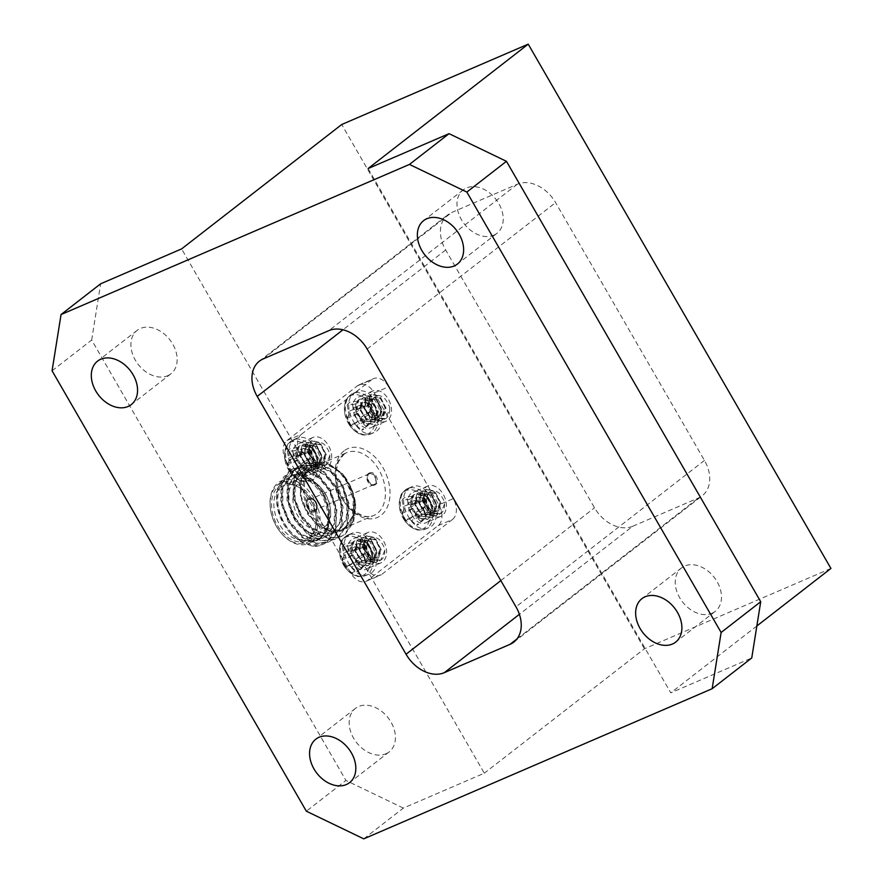 <?xml version="1.0" encoding="UTF-8"?>
<svg xmlns="http://www.w3.org/2000/svg" width="883" height="883" viewBox="0 0 883 883"><rect width="100%" height="100%" fill="white"/><g stroke="black" fill="none" stroke-linecap="round" stroke-linejoin="round"><path stroke-width="0.66" stroke-dasharray="4.42 3.31" d="M287.008 440.507L301.39 434.315A16.28 10.949 66.7 0 0 300.661 455.131L286.291 461.323A16.28 10.949 -113.3 0 1 287.008 440.507L357.405 385.827A16.28 10.949 -113.3 0 1 359.028 384.867A16.28 10.949 -113.3 0 1 374.271 392.968L438.851 504.822A16.28 10.949 -113.3 0 1 438.123 525.639L367.736 580.319A16.28 10.949 -113.3 0 1 366.103 581.29A16.28 10.949 -113.3 0 1 350.86 573.177L286.291 461.323M350.86 573.177L365.242 566.985A16.28 10.949 66.7 0 0 380.485 575.098A16.28 10.949 66.7 0 0 382.107 574.127L367.736 580.319M363.752 838.85L403.343 808.088L484.303 773.199L365.242 566.985M403.343 808.088L345.937 780.451L306.346 811.201M52.075 370.794L91.677 340.032L345.937 780.451M91.677 340.032L100.64 283.796M300.661 455.131L181.6 248.907M385.937 753.784A27.505 20.055 -127.8 0 0 389.171 751.875A27.505 20.055 -127.8 0 0 388.134 717.857A27.505 20.055 -127.8 0 0 355.419 708.431A27.505 20.055 -127.8 0 0 354.955 740.373A27.505 20.055 -127.8 0 0 385.937 753.784M167.671 375.728A27.505 20.055 -127.8 0 0 170.905 373.829A27.505 20.055 -127.8 0 0 169.856 339.8A27.505 20.055 -127.8 0 0 137.152 330.385A27.505 20.055 -127.8 0 0 136.688 362.328A27.505 20.055 -127.8 0 0 167.671 375.728M368.09 168.554L670.782 692.846L751.753 657.967M493.74 235.231A27.505 20.055 -127.8 0 0 496.963 233.322A27.505 20.055 -127.8 0 0 495.926 199.304A27.505 20.055 -127.8 0 0 463.222 189.878A27.505 20.055 -127.8 0 0 462.758 221.821A27.505 20.055 -127.8 0 0 493.74 235.231M712.007 613.288A27.505 20.055 -127.8 0 0 715.241 611.378A27.505 20.055 -127.8 0 0 714.192 577.35A27.505 20.055 -127.8 0 0 681.488 567.935A27.505 20.055 -127.8 0 0 681.025 599.877A27.505 20.055 -127.8 0 0 712.007 613.288M632.78 526.246L698.486 497.935A32.55 23.731 -127.8 0 0 702.316 495.683A32.55 23.731 -127.8 0 0 704.457 460.44L555.617 202.626A32.55 23.731 -127.8 0 0 517.35 184.205L451.643 212.505A32.55 23.731 -127.8 0 0 447.824 214.768A32.55 23.731 -127.8 0 0 445.672 249.999L594.524 507.813A32.55 23.731 -127.8 0 0 632.78 526.246L519.392 614.336M830.925 568.442L644.435 648.795L484.303 773.199M756.841 625.992L670.782 692.846M301.39 434.315L371.776 379.635L357.405 385.827M644.435 648.795L341.732 124.503M438.123 525.639L452.504 519.447L382.107 574.127M452.504 519.447A16.28 10.949 66.7 0 0 453.233 498.63L438.851 504.822M374.271 392.968L388.652 386.776L453.233 498.63M388.652 386.776A16.28 10.949 66.7 0 0 373.41 378.664A16.28 10.949 66.7 0 0 371.776 379.635M369.293 473.189A6.512 4.382 -113.3 0 1 369.944 472.802A6.512 4.382 -113.3 0 1 376.301 476.544A6.512 4.382 -113.3 0 1 375.75 484.381A6.512 4.382 -113.3 0 1 375.098 484.767A6.512 4.382 -113.3 0 1 368.741 481.025A6.512 4.382 -113.3 0 1 369.293 473.189M374.756 484.811A6.512 4.382 66.7 0 0 375.308 476.975A6.512 4.382 66.7 0 0 368.951 473.233A6.512 4.382 66.7 0 0 367.505 480.948A6.512 4.382 66.7 0 0 374.105 485.197A6.512 4.382 66.7 0 0 374.756 484.811M315.507 511.378A7.483 5.033 66.7 0 0 316.147 502.372A7.483 5.033 66.7 0 0 308.84 498.078A7.483 5.033 66.7 0 0 307.174 506.941A7.483 5.033 66.7 0 0 314.767 511.831A7.483 5.033 66.7 0 0 315.507 511.378M315.032 510.54A6.512 4.382 66.7 0 0 316.533 505.871A6.512 4.382 66.7 0 0 314.381 500.882A6.512 4.382 66.7 0 0 308.012 499.91A6.512 4.382 66.7 0 0 308.564 508.155A6.512 4.382 66.7 0 0 315.032 510.54M300.926 465.683L303.333 465.473L307.726 471.279L301.843 476.654A15.166 10.199 66.7 0 0 304.977 474.888A15.166 10.199 66.7 0 0 306.368 473.122L311.335 468.476L308.377 461.555L309.458 459.05L311.721 457.295L306.831 459.855A15.166 10.199 66.7 0 0 302.67 452.648L308.421 451.555L306.147 453.321L303.741 453.52L299.348 447.714L291.92 448.089A15.166 10.199 66.7 0 0 287.383 451.61L295.739 450.518L298.697 457.449L297.615 459.944L295.352 461.71L286.92 464.888A15.166 10.199 66.7 0 0 291.081 472.096L298.653 467.438A12.539 8.433 -113.3 0 1 295.352 461.71M295.739 450.518A12.539 8.433 -113.3 0 1 299.348 447.714M308.421 451.555A12.539 8.433 -113.3 0 1 311.721 457.295M311.335 468.476A12.539 8.433 -113.3 0 1 310.231 469.855A12.539 8.433 -113.3 0 1 307.726 471.279M291.081 472.096L298.653 467.438M292.869 470.363L294.525 470.352L303.333 465.473M294.525 470.352L296.688 471.986L305.65 467.681M296.688 471.986L301.843 476.654M306.368 473.122L301.478 468.266L309.26 464.877M301.478 468.266L300.507 465.705L308.377 461.555M300.507 465.705L301.644 463.553L309.458 459.05M301.644 463.553L306.831 459.855M302.67 452.648L297.251 455.937L306.147 453.321M297.251 455.937L303.741 453.52M295.021 456.191L293.432 454.326L301.423 451.312M293.432 454.326L291.92 448.089M287.383 451.61L288.642 458.045L297.814 454.116M288.642 458.045L289.028 460.849L298.697 457.449M289.028 460.849L288.476 462.758L297.615 459.944M288.476 462.758L286.92 464.888M288.575 469.855A20.916 14.062 66.7 0 0 291.125 473.586L291.125 473.586A20.916 14.062 66.7 0 0 314.315 472.913A20.916 14.062 66.7 0 0 301.18 442.449A20.916 14.062 66.7 0 0 284.779 458.851L284.779 458.851A20.916 14.062 66.7 0 0 288.575 469.855M294.227 439.767L296.445 438.454C313.542 429.591 332.151 472.769 313.973 479.105C298.366 487.383 279.381 449.535 294.227 439.767M355.816 560.749L358.222 560.55L362.615 566.356L356.732 571.72A15.166 10.199 66.7 0 0 359.867 569.965A15.166 10.199 66.7 0 0 361.257 568.199L366.224 563.553L363.266 556.621L364.348 554.127L366.611 552.361L361.721 554.921A15.166 10.199 66.7 0 0 357.56 547.714L363.31 546.632L361.037 548.387L358.63 548.597L354.238 542.791L346.809 543.155A15.166 10.199 66.7 0 0 342.273 546.687L350.628 545.595L353.586 552.515L352.505 555.021L350.242 556.776L341.809 559.954A15.166 10.199 66.7 0 0 345.97 567.162L353.542 562.515A12.539 8.433 -113.3 0 1 350.242 556.776M350.628 545.595A12.539 8.433 -113.3 0 1 354.238 542.791M363.31 546.632A12.539 8.433 -113.3 0 1 366.611 552.361M366.224 563.553A12.539 8.433 -113.3 0 1 365.12 564.932A12.539 8.433 -113.3 0 1 362.615 566.356M345.97 567.162L353.542 562.515M347.759 565.44L349.414 565.429L358.222 560.55M349.414 565.429L351.577 567.052L360.54 562.758M351.577 567.052L356.732 571.72M361.257 568.199L356.368 563.332L364.149 559.954M356.368 563.332L355.396 560.782L363.266 556.621M355.396 560.782L356.533 558.619L364.348 554.127M356.533 558.619L361.721 554.921M357.56 547.714L352.14 551.014L361.037 548.387M352.14 551.014L358.63 548.597M349.911 551.268L348.321 549.392L356.313 546.389M348.321 549.392L346.809 543.155M342.273 546.687L343.531 553.111L352.703 549.193M343.531 553.111L343.917 555.915L353.586 552.515M343.917 555.915L343.366 557.824L352.505 555.021M343.366 557.824L341.809 559.954M343.465 564.932A20.916 14.062 66.7 0 0 346.015 568.652A20.916 14.062 66.7 0 0 346.026 568.663A20.916 14.062 66.7 0 0 369.204 567.979A20.916 14.062 66.7 0 0 356.07 537.526A20.916 14.062 66.7 0 0 339.668 553.917A20.916 14.062 66.7 0 0 339.668 553.928A20.916 14.062 66.7 0 0 343.465 564.932M349.116 534.833L351.335 533.52C368.432 524.668 387.041 567.835 368.862 574.182C353.255 582.449 334.271 544.612 349.116 534.833M415.639 514.27L418.045 514.072L422.449 519.877L416.555 525.242A15.166 10.199 66.7 0 0 419.701 523.487A15.166 10.199 66.7 0 0 421.092 521.721L426.059 517.074L423.1 510.142L424.182 507.637L426.445 505.882L421.555 508.442A15.166 10.199 66.7 0 0 417.394 501.235L423.134 500.142L420.871 501.908L418.465 502.118L414.072 496.301L406.633 496.676A15.166 10.199 66.7 0 0 402.107 500.197L410.463 499.105L413.41 506.036L412.339 508.542L410.065 510.297L401.644 513.476A15.166 10.199 66.7 0 0 405.805 520.683L413.376 516.036A12.539 8.433 -113.3 0 1 410.065 510.297M410.463 499.105A12.539 8.433 -113.3 0 1 414.072 496.301M423.134 500.142A12.539 8.433 -113.3 0 1 426.445 505.882M426.059 517.074A12.539 8.433 -113.3 0 1 424.955 518.442A12.539 8.433 -113.3 0 1 422.449 519.877M405.805 520.683L413.376 516.036M407.593 518.95L409.248 518.95L418.045 514.072M409.248 518.95L411.412 520.573L420.374 516.279M411.412 520.573L416.555 525.242M421.092 521.721L416.191 516.853L423.972 513.476M416.191 516.853L415.231 514.303L423.1 510.142M415.231 514.303L416.357 512.14L424.182 507.637M416.357 512.14L421.555 508.442M417.394 501.235L411.964 504.535L420.871 501.908M411.964 504.535L418.465 502.118M409.734 504.789L408.145 502.913L416.147 499.91M408.145 502.913L406.633 496.676M402.107 500.197L403.365 506.632L412.538 502.714M403.365 506.632L403.752 509.436L413.41 506.036M403.752 509.436L403.2 511.345L412.339 508.542M403.2 511.345L401.644 513.476M403.299 518.453A20.916 14.062 66.7 0 0 405.849 522.173A20.916 14.062 66.7 0 0 405.849 522.184A20.916 14.062 66.7 0 0 429.028 521.5A20.916 14.062 66.7 0 0 415.904 491.047A20.916 14.062 66.7 0 0 399.502 507.438L399.502 507.438A20.916 14.062 66.7 0 0 403.299 518.453M408.95 488.354L411.169 487.041C428.266 478.178 446.875 521.356 428.685 527.692C413.089 535.97 394.105 498.122 408.95 488.354M360.75 419.204L363.156 418.995L367.56 424.8L361.666 430.164A15.166 10.199 66.7 0 0 364.811 428.41A15.166 10.199 66.7 0 0 366.202 426.644L371.169 421.997L368.211 415.065L369.293 412.571L371.555 410.805L366.666 413.365A15.166 10.199 66.7 0 0 362.505 406.169L368.244 405.076L365.981 406.831L363.575 407.041L359.171 401.235L351.743 401.61A15.166 10.199 66.7 0 0 347.218 405.131L355.573 404.039L358.52 410.97L357.449 413.465L355.176 415.231L346.754 418.41A15.166 10.199 66.7 0 0 350.915 425.606L358.487 420.959A12.539 8.433 -113.3 0 1 355.176 415.231M355.573 404.039A12.539 8.433 -113.3 0 1 359.171 401.235M368.244 405.076A12.539 8.433 -113.3 0 1 371.555 410.805M371.169 421.997A12.539 8.433 -113.3 0 1 370.065 423.376A12.539 8.433 -113.3 0 1 367.56 424.8M350.915 425.606L358.487 420.959M352.703 423.884L354.359 423.873L363.156 418.995M354.359 423.873L356.522 425.496L365.474 421.202M356.522 425.496L361.666 430.164M366.202 426.644L361.302 421.776L369.083 418.399M361.302 421.776L360.341 419.226L368.211 415.065M360.341 419.226L361.467 417.074L369.293 412.571M361.467 417.074L366.666 413.365M362.505 406.169L357.074 409.458L365.981 406.831M357.074 409.458L363.575 407.041M354.845 409.712L353.255 407.847L361.257 404.833M353.255 407.847L351.743 401.61M347.218 405.131L348.476 411.566L357.648 407.637M348.476 411.566L348.862 414.37L358.52 410.97M348.862 414.37L348.31 416.279L357.449 413.465M348.31 416.279L346.754 418.41M348.41 423.376A20.916 14.062 66.7 0 0 350.959 427.107L350.959 427.107A20.916 14.062 66.7 0 0 374.138 426.434A20.916 14.062 66.7 0 0 361.015 395.97A20.916 14.062 66.7 0 0 344.613 412.372L344.613 412.372A20.916 14.062 66.7 0 0 348.41 423.376M354.061 393.288L356.279 391.975C373.377 383.112 391.986 426.279 373.796 432.626C358.2 440.893 339.215 403.056 354.061 393.288M331.324 536.754C325.286 542.515 322.869 544.668 312.902 544.734C306.942 543.796 303.255 542.78 301.854 541.665C299.072 540.716 292.494 535.418 291.445 534.182A35.806 24.084 -113.3 0 1 288.642 531.18A35.806 24.084 -113.3 0 1 276.832 503.774A35.806 24.084 -113.3 0 1 306.578 477.703A35.806 24.084 -113.3 0 1 326.765 531.213L329.69 518.111L326.787 500.529L318.542 485.341L307.218 475.33L294.492 471.975L284.238 476.224L277.726 487.239L276.666 502.295L280.341 516.787L289.823 532.57L300.286 541.709L312.35 546.169A40.695 27.373 66.7 0 0 322.262 544.745A40.695 27.373 66.7 0 0 331.324 536.754L335.981 524.381L336.081 509.723L329.447 489.734L316.92 474.326L304.558 468.012L292.726 468.862L288.807 471.213L281.026 484.215L280.871 503.045L288.52 522.593L302.074 537.559L315.264 543.509L328.001 542.283L332.24 539.789L341.048 526.345L342.218 507.074L335.595 487.085L323.068 471.677L310.706 465.363L298.851 466.224L294.944 468.564L287.163 481.566L287.019 500.396L294.668 519.944L308.222 534.91L321.434 540.871L334.171 539.623L338.388 537.14L347.185 523.696L348.366 504.425L341.732 484.447L329.204 469.039L316.842 462.714L304.999 463.575L301.092 465.915L293.311 478.917L293.156 497.747L300.816 517.295L314.359 532.261L327.56 538.222L340.286 536.985L344.525 534.502L353.332 521.047L354.513 501.776L344.072 475.705A40.695 27.373 -113.3 0 1 355.628 504.535L352.14 490.043L343.034 474.359L328.94 464.381A35.806 24.084 66.7 0 0 303.123 487.924A35.806 24.084 66.7 0 0 329.359 530.197A35.806 24.084 66.7 0 0 355.65 507.416L352.847 493.442C350.043 484.557 345.496 477.261 339.215 471.544L328.94 464.381M312.35 546.169L322.648 544.59L326.865 542.107L335.672 528.663L336.842 509.392L330.209 489.403L317.692 473.994L305.319 467.681L293.465 468.542L289.569 470.882L281.787 483.884L281.633 502.714L289.293 522.261L302.847 537.228L316.048 543.188L328.785 541.941L333.001 539.458L341.809 526.014L342.99 506.743L336.357 486.754L323.829 471.345L311.478 465.032L299.635 465.882L295.717 468.233L287.935 481.235L287.781 500.065L295.441 519.612L308.984 534.579L322.185 540.539L334.911 539.303L339.149 536.809L347.957 523.365L349.138 504.094L342.505 484.116L329.977 468.707L317.615 462.383L305.772 463.244L301.865 465.584L294.083 478.586L293.929 497.416L301.578 516.963L315.132 531.93L328.344 537.89L341.081 536.643L345.297 534.171L353.653 522.074L355.628 504.535M291.445 534.182C294.514 536.974 298.024 539.049 301.975 540.396L316.611 540.782L320.11 538.718L326.765 531.213M319.789 538.166A34.183 22.991 -113.3 0 1 316.368 540.197A34.183 22.991 -113.3 0 1 281.721 517.913A34.183 22.991 -113.3 0 1 289.315 477.427A34.183 22.991 -113.3 0 1 322.714 497.041A34.183 22.991 -113.3 0 1 319.789 538.166M312.052 541.511A34.183 22.991 66.7 0 0 314.966 500.374A34.183 22.991 66.7 0 0 281.567 480.76A34.183 22.991 66.7 0 0 270.264 507.339A34.183 22.991 66.7 0 0 281.545 533.498A34.183 22.991 66.7 0 0 308.62 543.542A34.183 22.991 66.7 0 0 312.052 541.511M310.132 540.584A32.55 21.898 -113.3 0 1 281.081 532.957A32.55 21.898 -113.3 0 1 270.341 508.045A32.55 21.898 -113.3 0 1 302.052 487.504A32.55 21.898 -113.3 0 1 310.132 540.584M309.171 538.906A30.596 20.585 66.7 0 0 316.224 516.93A30.596 20.585 66.7 0 0 306.125 493.509A30.596 20.585 66.7 0 0 276.213 488.917A30.596 20.585 66.7 0 0 278.807 527.681A30.596 20.585 66.7 0 0 309.171 538.906M346.335 526.732A34.183 22.991 -113.3 0 1 342.913 528.762A34.183 22.991 -113.3 0 1 309.514 509.138A34.183 22.991 -113.3 0 1 312.439 468.012A34.183 22.991 -113.3 0 1 315.86 465.981A34.183 22.991 -113.3 0 1 349.26 485.606A34.183 22.991 -113.3 0 1 346.335 526.732M355.65 507.416L349.204 526.875L333.509 533.001L314.922 523.409L301.765 502.129L299.558 479.701L308.609 463.608L326.169 461.754L342.229 473.409L344.072 475.705M323.84 530.838A28.973 19.492 66.7 0 0 330.518 510.032A28.973 19.492 66.7 0 0 320.971 487.858A28.973 19.492 66.7 0 0 298.012 479.348A28.973 19.492 66.7 0 0 291.578 513.663A28.973 19.492 66.7 0 0 320.937 532.559A28.973 19.492 66.7 0 0 323.84 530.838M309.469 537.03A28.973 19.492 -113.3 0 1 306.567 538.751A28.973 19.492 -113.3 0 1 277.196 519.855A28.973 19.492 -113.3 0 1 283.631 485.54A28.973 19.492 -113.3 0 1 306.589 494.05A28.973 19.492 -113.3 0 1 316.147 516.224A28.973 19.492 -113.3 0 1 309.469 537.03M324.447 527.085A25.717 17.296 -113.3 0 1 298.929 517.648A25.717 17.296 -113.3 0 1 296.754 485.076A25.717 17.296 -113.3 0 1 321.887 488.939A25.717 17.296 -113.3 0 1 330.374 508.619A25.717 17.296 -113.3 0 1 324.447 527.085M315.397 511.434A7.483 5.033 -113.3 0 1 314.646 511.875A7.483 5.033 -113.3 0 1 307.063 506.997A7.483 5.033 -113.3 0 1 308.73 498.122A7.483 5.033 -113.3 0 1 316.037 502.416A7.483 5.033 -113.3 0 1 315.397 511.434M301.975 540.396L317.229 540.528L320.871 538.387L328.487 526.853L329.569 510.33L323.962 493.2L313.322 479.977L302.814 474.546L292.748 475.253L289.414 477.25L282.825 488.343L282.77 504.425L289.392 521.113L301.059 533.895L312.416 538.961L323.366 537.879L327.019 535.738L334.635 524.204L335.706 507.681L330.11 490.551L319.469 477.328L308.951 471.897L298.884 472.604L295.562 474.601L288.973 485.694L288.918 501.776L295.54 518.464L307.207 531.246L318.553 536.312L329.514 535.23L333.167 533.089L340.772 521.555L341.853 505.032L336.257 487.902L325.617 474.69L315.099 469.248L305.032 469.955L301.699 471.952L295.121 483.045L295.065 499.127L301.688 515.815L313.355 528.597L324.701 533.663L335.661 532.581L339.315 530.44L346.92 518.906L348.001 502.383L342.405 485.253L331.754 472.041L321.246 466.61L311.18 467.306L307.847 469.303L301.258 480.407L301.202 496.478L307.825 513.178L319.491 525.948L330.849 531.014L341.809 529.932L345.452 527.802L353.068 516.257L354.149 499.734L352.847 493.442M320.11 538.718L327.714 527.184L328.796 510.661L323.2 493.531L312.56 480.308L302.041 474.877L291.975 475.584L288.642 477.582L282.063 488.674L282.008 504.756L288.631 521.445L300.297 534.226L311.644 539.292L322.604 538.211L326.257 536.069L333.862 524.535L334.944 508.012L329.348 490.882L318.697 477.659L308.189 472.228L298.123 472.935L294.79 474.933L288.2 486.025L288.145 502.107L294.767 518.796L306.434 531.577L317.792 536.643L328.752 535.562L332.394 533.42L340.01 521.886L341.092 505.363L335.485 488.233L324.845 475.021L314.337 469.579L304.26 470.286L300.937 472.284L294.348 483.376L294.293 499.458L300.915 516.147L312.582 528.928L323.94 533.994L334.889 532.913L338.542 530.771L346.147 519.237L347.229 502.714L341.633 485.584L330.993 472.372L320.474 466.941L310.408 467.637L307.074 469.635L300.496 480.738L300.441 496.809L307.063 513.509L318.73 526.279L330.076 531.345L341.037 530.264L344.69 528.133L352.295 516.588L353.377 500.065L348.531 484.403L339.215 471.544M374.436 484.248A5.861 3.94 -113.3 0 1 373.84 484.59A5.861 3.94 -113.3 0 1 367.902 480.771A5.861 3.94 -113.3 0 1 369.204 473.829A5.861 3.94 -113.3 0 1 374.933 477.195A5.861 3.94 -113.3 0 1 374.436 484.248M315.143 509.789A5.861 3.94 -113.3 0 1 314.558 510.142A5.861 3.94 -113.3 0 1 308.62 506.323A5.861 3.94 -113.3 0 1 309.922 499.381A5.861 3.94 -113.3 0 1 314.569 501.103A5.861 3.94 -113.3 0 1 316.5 505.584A5.861 3.94 -113.3 0 1 315.143 509.789M365.54 554.59A16.523 11.115 66.7 0 0 381.014 562.824A16.523 11.115 66.7 0 0 382.67 561.842A16.523 11.115 66.7 0 0 384.083 541.963A16.523 11.115 66.7 0 0 367.935 532.482A16.523 11.115 66.7 0 0 365.54 554.59M369.282 538.939C371.533 536.456 374.58 536.478 378.41 539.005C379.392 538.851 385.441 547.736 384.712 550.473A13.996 9.415 -113.3 0 1 380.65 560.197C375.209 563.078 365.12 552.99 366.964 544.557C367.03 542.383 367.803 540.517 369.282 538.939L370.308 538.299L376.059 539.822L380.485 548.906L377.571 557.316L376.445 557.968L369.58 556.919L363.84 548.409L365.43 540.562L366.357 539.999L372.107 541.522L376.533 550.606L373.619 559.016L372.494 559.667L365.628 558.63L359.889 550.109L361.478 542.261L362.405 541.698L368.167 543.222L372.582 552.305L369.668 560.716L368.542 561.367L361.677 560.33L355.937 551.809L357.527 543.961L358.454 543.398L364.215 544.921L368.63 554.005L365.717 562.416L364.591 563.067L359.293 562.89C351.82 560.76 348.045 546.765 352.869 542.063A13.996 9.415 -113.3 0 1 354.558 540.992A13.996 9.415 -113.3 0 1 362.328 542.151C369.215 546.963 371.368 561.014 364.723 562.968L364.591 563.067M368.288 568.045L366.633 569.027C353.873 575.639 339.988 543.409 353.564 538.685C365.209 532.504 379.37 560.749 368.288 568.045M366.964 544.557L368.884 539.072L369.811 538.509L375.573 540.032L379.988 549.116L377.074 557.526L375.948 558.177L369.083 557.14L363.343 548.619L364.944 540.771L365.86 540.208L371.622 541.732L376.037 550.815L373.123 559.226L371.997 559.877L365.132 558.84L359.392 550.319L360.992 542.471L361.909 541.908L367.67 543.431L372.096 552.515L369.182 560.926L368.045 561.588L361.18 560.539L355.441 552.018L357.041 544.182L357.957 543.619L363.719 545.131L368.145 554.226L365.231 562.637L359.293 562.89M380.65 560.197L370.794 559.016L363.189 547.272L365.617 536.456L366.909 535.672L374.977 537.659L381.268 549.966L377.527 561.356L376.026 562.228L366.842 560.716L359.238 548.983L361.666 538.155L362.957 537.383L371.037 539.37L377.317 551.676L373.575 563.056L372.085 563.928L362.891 562.427L355.297 550.683L357.714 539.866L359.006 539.083L367.085 541.069L373.366 553.376L369.624 564.767L368.134 565.628L358.94 564.127L351.346 552.383L353.763 541.566L355.054 540.782L362.328 542.151M384.712 550.473L380.849 559.921L379.337 560.804L370.165 559.292L362.56 547.548L364.988 536.732L366.279 535.948L374.348 537.935L380.639 550.241L376.898 561.632L375.396 562.504L366.213 560.992L358.608 549.248L361.037 538.431L362.328 537.648L370.396 539.634L376.688 551.941L372.946 563.332L371.445 564.204L362.262 562.692L354.657 550.959L357.085 540.131L358.377 539.347L366.445 541.334L372.736 553.652L368.995 565.032L367.505 565.904L358.31 564.392L350.706 552.659L352.869 542.063M425.374 508.111A16.523 11.115 66.7 0 0 440.849 516.345A16.523 11.115 66.7 0 0 442.504 515.363A16.523 11.115 66.7 0 0 443.906 495.484A16.523 11.115 66.7 0 0 427.769 486.003A16.523 11.115 66.7 0 0 425.374 508.111M429.116 492.46C431.368 489.977 434.403 489.988 438.244 492.526C439.226 492.372 445.275 501.257 444.546 503.994A13.996 9.415 -113.3 0 1 440.474 513.718C435.043 516.588 424.955 506.511 426.798 498.078C426.864 495.904 427.637 494.039 429.116 492.46L430.142 491.809L435.893 493.332L440.319 502.416L437.405 510.838L436.268 511.489L429.403 510.44L423.663 501.919L425.264 494.083L426.191 493.52L431.942 495.043L436.368 504.127L433.454 512.537L432.317 513.189L425.451 512.14L419.712 503.63L421.312 495.782L422.24 495.22L427.99 496.743L432.416 505.827L429.502 514.237L428.376 514.888L421.5 513.851L415.761 505.33L417.361 497.482L418.288 496.919L424.039 498.442L428.465 507.526L425.551 515.937L424.425 516.588L419.127 516.412C411.655 514.281 407.88 500.275 412.703 495.584A13.996 9.415 -113.3 0 1 414.392 494.513A13.996 9.415 -113.3 0 1 422.162 495.672C429.039 500.484 431.202 514.535 424.557 516.489L424.425 516.588M428.123 521.566L426.467 522.537C413.708 529.16 399.822 496.93 413.387 492.195C425.032 486.025 439.204 514.27 428.123 521.566M426.798 498.078L428.719 492.593L429.646 492.03L435.396 493.553L439.822 502.637L436.908 511.047L435.783 511.699L428.917 510.65L423.167 502.14L424.767 494.292L425.694 493.729L431.445 495.253L435.871 504.336L432.957 512.747L431.831 513.398L424.966 512.361L419.226 503.84L420.816 495.992L421.743 495.429L427.493 496.952L431.919 506.036L429.006 514.447L427.88 515.098L421.014 514.061L415.275 505.54L416.864 497.692L417.791 497.129L423.553 498.652L427.968 507.736L425.054 516.147L419.127 516.412M440.474 513.718L430.628 512.537L423.023 500.793L425.451 489.977L426.743 489.193L434.811 491.18L441.092 503.487L437.361 514.877L435.86 515.749L426.677 514.237L419.072 502.504L421.5 491.676L422.791 490.893L430.86 492.88L437.14 505.197L433.41 516.577L431.908 517.449L422.725 515.937L415.12 504.204L417.549 493.387L418.84 492.604L426.908 494.59L433.2 506.897L429.458 518.277L427.957 519.149L418.774 517.648L411.169 505.904L413.597 495.087L414.889 494.303L422.162 495.672M444.546 503.994L440.672 513.442L439.171 514.325L429.988 512.813L422.394 501.069L424.811 490.253L426.114 489.458L434.182 491.456L440.462 503.763L436.721 515.153L435.22 516.025L426.048 514.513L418.443 502.769L420.871 491.952L422.162 491.169L430.231 493.156L436.511 505.462L432.769 516.853L431.279 517.725L422.096 516.213L414.491 504.469L416.919 493.652L418.211 492.869L426.279 494.855L432.56 507.162L428.829 518.553L427.328 519.425L418.145 517.913L410.54 506.18L412.703 495.584M373.233 426.489L371.577 427.471C358.818 434.083 344.933 401.864 358.498 397.129C370.143 390.959 384.315 419.193 373.233 426.489M370.485 413.045A16.523 11.115 66.7 0 0 385.959 421.279A16.523 11.115 66.7 0 0 387.615 420.297A16.523 11.115 66.7 0 0 389.017 400.418A16.523 11.115 66.7 0 0 372.88 390.926A16.523 11.115 66.7 0 0 370.485 413.045M389.657 408.928A13.996 9.415 -113.3 0 1 385.584 418.641C380.154 421.522 370.065 411.445 371.909 403.001L373.829 397.516L374.756 396.953L380.507 398.476L384.933 407.56L382.019 415.97L380.893 416.621L374.017 415.584L368.277 407.063L369.878 399.215L370.805 398.652L376.555 400.176L380.981 409.259L378.067 417.67L376.942 418.332L370.076 417.284L364.337 408.763L365.926 400.926L366.853 400.363L372.604 401.875L377.03 410.97L374.116 419.381L372.99 420.032L366.125 418.984L360.385 410.474L361.975 402.626L362.902 402.063L368.664 403.586L373.079 412.67L370.165 421.081L364.238 421.346C356.765 419.215 352.99 405.209 357.814 400.507A13.996 9.415 -113.3 0 1 359.502 399.447A13.996 9.415 -113.3 0 1 367.273 400.595C374.149 405.407 376.313 419.469 369.668 421.412L370.661 420.871L373.575 412.46L369.149 403.365L363.399 401.853L362.471 402.416L360.871 410.253L366.611 418.774L373.487 419.822L374.613 419.16L377.527 410.75L373.101 401.666L367.35 400.142L366.423 400.705L364.822 408.553L370.562 417.074L377.427 418.112L378.564 417.46L381.478 409.05L377.052 399.966L371.301 398.443L370.374 399.006L368.774 406.853L374.513 415.374L381.379 416.412L382.516 415.761L385.43 407.35L381.003 398.266L375.253 396.743L374.226 397.383C376.478 394.9 379.513 394.922 383.354 397.449C384.337 397.295 390.385 406.18 389.657 408.928L385.783 418.376L384.282 419.248L375.098 417.736L367.505 405.992L369.922 395.176L371.224 394.392L379.293 396.379L385.573 408.686L381.831 420.076L380.33 420.948L371.147 419.436L363.553 407.703L365.97 396.875L367.273 396.092L375.341 398.09L381.622 410.396L377.88 421.776L376.39 422.648L367.207 421.136L359.602 409.403L362.03 398.586L363.321 397.803L371.39 399.789L377.67 412.096L373.939 423.476L372.438 424.348L363.255 422.847L355.65 411.103L357.814 400.507M385.584 418.641L375.739 417.46L368.134 405.727L370.562 394.911L371.853 394.116L379.922 396.114L386.202 408.421L382.46 419.8L380.97 420.672L371.787 419.171L364.182 407.427L366.611 396.61L367.902 395.827L375.97 397.814L382.251 410.12L378.52 421.511L377.019 422.372L367.836 420.871L360.231 409.127L362.659 398.31L363.951 397.527L372.019 399.513L378.31 411.82L374.569 423.211L373.067 424.083L363.884 422.571L356.279 410.827L358.708 400.01L359.999 399.226L367.273 400.595M371.909 403.001C371.975 400.838 372.747 398.961 374.226 397.383M364.238 421.346L369.536 421.522M310.65 459.524A16.523 11.115 66.7 0 0 326.125 467.758A16.523 11.115 66.7 0 0 327.781 466.776A16.523 11.115 66.7 0 0 329.193 446.897A16.523 11.115 66.7 0 0 313.046 437.416A16.523 11.115 66.7 0 0 310.65 459.524M314.392 443.873C316.644 441.379 319.69 441.401 323.52 443.928C324.502 443.774 330.551 452.659 329.823 455.407A13.996 9.415 -113.3 0 1 325.761 465.12C320.319 468.001 310.231 457.924 312.074 449.48C312.141 447.317 312.913 445.44 314.392 443.873L315.419 443.222L321.169 444.745L325.595 453.829L322.681 462.239L321.555 462.891L314.69 461.853L308.94 453.332L310.54 445.485L311.467 444.922L317.218 446.445L321.644 455.529L318.73 463.939L317.604 464.601L310.739 463.553L304.999 455.032L306.589 447.195L307.516 446.621L313.277 448.145L317.692 457.239L314.778 465.65L313.653 466.301L306.787 465.253L301.048 456.732L302.637 448.895L303.564 448.332L309.326 449.855L313.741 458.939L310.827 467.35L309.701 468.001L304.403 467.824C296.931 465.694 293.156 451.688 297.979 446.986A13.996 9.415 -113.3 0 1 299.668 445.926A13.996 9.415 -113.3 0 1 307.439 447.074C314.315 451.886 316.478 465.948 309.834 467.891L309.701 468.001M313.399 472.968L311.743 473.95C298.984 480.562 285.099 448.343 298.675 443.608C310.319 437.438 324.48 465.672 313.399 472.968M312.074 449.48L313.995 443.994L314.922 443.432L320.684 444.955L325.099 454.039L322.185 462.449L321.059 463.111L314.193 462.063L308.454 453.542L310.043 445.705L310.971 445.142L316.732 446.655L321.147 455.749L318.233 464.16L317.107 464.811L310.242 463.763L304.503 455.253L306.103 447.405L307.019 446.842L312.781 448.365L317.207 457.449L314.282 465.86L313.156 466.511L306.291 465.462L300.551 456.952L302.152 449.105L303.068 448.542L308.829 450.065L313.255 459.149L310.341 467.56L304.403 467.824M325.761 465.12L315.904 463.95L308.299 452.206L310.728 441.39L312.019 440.606L320.087 442.593L326.379 454.9L322.637 466.29L321.136 467.162L311.953 465.65L304.348 453.906L306.776 443.089L308.068 442.306L316.136 444.292L322.427 456.599L318.686 467.99L317.196 468.862L308.001 467.35L300.397 455.606L302.825 444.789L304.116 444.006L312.196 445.992L318.476 458.299L314.734 469.69L313.244 470.562L304.05 469.05L296.456 457.317L298.873 446.489L300.165 445.705L307.439 447.074M329.823 455.407L325.959 464.855L324.447 465.727L315.275 464.215L307.67 452.482L310.099 441.655L311.39 440.871L319.458 442.858L325.75 455.175L322.008 466.555L320.496 467.427L311.324 465.915L303.719 454.182L306.147 443.365L307.439 442.571L315.507 444.568L321.798 456.875L318.057 468.255L316.555 469.127L307.372 467.626L299.767 455.882L302.196 445.065L303.487 444.281L311.556 446.268L317.847 458.575L314.105 469.966L312.615 470.827L303.421 469.326L295.816 457.582L297.979 446.986M516.974 638.95L698.486 497.935M500.838 580.595L594.524 507.813M445.672 249.999L342.968 329.789M517.35 184.205L328.884 330.617M263.178 358.928L451.643 212.505M367.151 349.05L555.617 202.626M704.457 460.44L515.992 606.853M289.9 469.513A22.13 14.89 66.7 0 0 310.628 480.551A22.13 14.89 66.7 0 0 315.54 454.326A22.13 14.89 66.7 0 0 293.101 439.889A22.13 14.89 66.7 0 0 290.893 441.202A22.13 14.89 66.7 0 0 289.9 469.513M344.789 564.59A22.13 14.89 66.7 0 0 365.518 575.617A22.13 14.89 66.7 0 0 370.43 549.403A22.13 14.89 66.7 0 0 348.001 534.966A22.13 14.89 66.7 0 0 345.783 536.279A22.13 14.89 66.7 0 0 344.789 564.59M404.624 518.111A22.13 14.89 66.7 0 0 425.341 529.138A22.13 14.89 66.7 0 0 430.264 502.913A22.13 14.89 66.7 0 0 407.825 488.487A22.13 14.89 66.7 0 0 405.606 489.8A22.13 14.89 66.7 0 0 404.624 518.111M349.734 423.034A22.13 14.89 66.7 0 0 370.452 434.072A22.13 14.89 66.7 0 0 375.374 407.847A22.13 14.89 66.7 0 0 352.935 393.41A22.13 14.89 66.7 0 0 350.717 394.723A22.13 14.89 66.7 0 0 349.734 423.034M343.399 454.668A34.183 22.991 -113.3 0 1 346.831 452.637A34.183 22.991 -113.3 0 1 381.467 474.933A34.183 22.991 -113.3 0 1 373.884 515.418A34.183 22.991 -113.3 0 1 340.485 495.793A34.183 22.991 -113.3 0 1 343.399 454.668M344.006 450.915A37.439 25.177 66.7 0 0 354.326 512.769A37.439 25.177 66.7 0 0 389.381 485.54A37.439 25.177 66.7 0 0 344.006 450.915M463.222 189.878L423.619 220.64M496.963 233.322L457.372 264.083M681.488 567.935L641.897 598.696M715.241 611.378L675.638 642.14M355.419 708.431L315.827 739.192M389.171 751.875L349.58 782.636M137.152 330.385L97.56 361.136M170.905 373.829L131.313 404.58M369.944 472.802L368.951 473.233M375.098 484.767L374.105 485.197M310.231 469.855L304.977 474.888M291.136 473.597L284.779 458.851C284.745 446.003 285.606 445.385 293.112 439.889L296.445 438.454M313.973 479.105L310.628 480.551C301.478 482.228 300.441 482.416 291.125 473.586M365.12 564.932L359.867 569.965M368.862 574.182L365.518 575.617C356.368 577.294 355.33 577.493 346.015 568.652L339.668 553.928C339.635 541.08 340.496 540.462 348.001 534.966L351.335 533.52M424.955 518.442L419.701 523.487M428.685 527.703L425.352 529.138C416.202 530.815 415.153 531.014 405.849 522.173L399.502 507.438C399.469 494.601 400.33 493.972 407.825 488.487L411.169 487.041M370.065 423.376L364.811 428.41M350.97 427.118L344.613 412.372C344.58 399.524 345.441 398.906 352.935 393.41L356.279 391.975M373.796 432.626L370.452 434.072C361.313 435.749 360.264 435.937 350.959 427.096M328.001 542.272L328.763 541.952M334.138 539.634L334.911 539.303M340.286 536.985L341.059 536.654M292.726 468.862L293.487 468.531M298.862 466.213L299.635 465.882M305.01 463.564L305.783 463.233M289.315 477.427L281.567 480.76M316.368 540.197L308.62 543.542M288.642 531.18L289.823 532.57M276.832 503.774L276.666 502.295M342.913 528.762L373.884 515.418C370.518 516.919 366.6 516.952 362.107 515.517L353.443 510.628C347.593 505.882 343.023 499.502 339.712 491.489C336.864 484.215 335.728 477.217 336.302 470.496L338.31 461.941L343.785 454.447L346.831 452.637L315.86 465.981M343.034 474.359L342.229 473.409M359.028 384.867L373.41 378.664M366.103 581.29L380.485 575.098M298.012 479.348L283.631 485.54M320.937 532.559L306.567 538.751M321.887 488.939L320.971 487.858M330.374 508.619L330.518 510.032M316.147 516.224L316.224 516.93M270.341 508.045L270.264 507.339M317.229 540.528L316.622 540.782M292.748 475.253L291.975 475.584M323.366 537.879L322.604 538.211M298.884 472.604L298.123 472.935M329.514 535.23L328.752 535.562M305.032 469.955L304.26 470.286M335.661 532.581L334.889 532.913M311.18 467.306L310.408 467.637M341.809 529.932L341.037 530.264M369.204 473.829L309.922 499.381M373.84 484.59L314.558 510.142M513.84 642.096L702.316 495.683M259.359 361.18L447.824 214.768M367.935 532.482L353.564 538.685M381.014 562.824L366.633 569.027M366.92 535.672L366.29 535.948M362.968 537.372L362.339 537.648M359.017 539.072L358.388 539.347M379.966 560.528L379.337 560.804M376.015 562.228L375.385 562.504M372.063 563.939L371.434 564.204M368.112 565.639L367.483 565.904M427.769 486.003L413.387 492.195M440.849 516.345L426.467 522.537M426.743 489.193L426.114 489.458M422.791 490.893L422.162 491.169M418.84 492.593L418.211 492.869M439.8 514.049L439.171 514.325M435.849 515.749L435.22 516.025M431.897 517.449L431.268 517.725M427.946 519.16L427.317 519.425M372.88 390.926L358.498 397.129M385.959 421.279L371.577 427.471M371.853 394.116L371.224 394.392M367.902 395.827L367.273 396.092M363.951 397.527L363.321 397.791M384.911 418.972L384.282 419.248M380.959 420.683L380.33 420.948M377.008 422.383L376.379 422.659M373.056 424.083L372.427 424.359M313.046 437.416L298.675 443.608M326.125 467.758L311.743 473.95M312.03 440.595L311.39 440.871M308.079 442.306L307.45 442.571M304.127 444.006L303.498 444.281M325.076 465.462L324.447 465.727M321.125 467.162L320.496 467.427M317.174 468.862L316.544 469.138M313.222 470.562L312.593 470.838"/><path stroke-width="1.32" d="M409.458 164.426L449.05 133.664L368.09 168.554L528.222 44.15L341.732 124.503L181.6 248.907L100.64 283.796L61.048 314.558L52.075 370.794L306.346 811.201L363.752 838.85L712.151 688.718L721.124 632.482L466.853 192.075L409.458 164.426L61.048 314.558M449.05 133.664L506.445 161.313L466.853 192.075M721.124 632.482L760.716 601.72L506.445 161.313M760.716 601.72L751.753 657.967L712.151 688.718M510.021 644.347L444.315 672.658A32.55 23.731 52.2 0 1 406.059 654.237L257.207 396.423A32.55 23.731 52.2 0 1 259.359 361.18A32.55 23.731 52.2 0 1 263.178 358.928L328.884 330.617A32.55 23.731 52.2 0 1 367.151 349.05L515.992 606.853A32.55 23.731 52.2 0 1 513.84 642.096A32.55 23.731 52.2 0 1 510.021 644.347L516.974 638.95M528.222 44.15L830.925 568.442L756.841 625.992M128.079 406.489A27.505 20.055 -127.8 0 0 131.313 404.58A27.505 20.055 -127.8 0 0 130.265 370.562A27.505 20.055 -127.8 0 0 97.56 361.136A27.505 20.055 -127.8 0 0 97.097 393.09A27.505 20.055 -127.8 0 0 128.079 406.489M346.346 784.545A27.505 20.055 -127.8 0 0 349.58 782.636A27.505 20.055 -127.8 0 0 348.531 748.618A27.505 20.055 -127.8 0 0 315.827 739.192A27.505 20.055 -127.8 0 0 315.363 771.135A27.505 20.055 -127.8 0 0 346.346 784.545M672.405 644.038A27.505 20.055 -127.8 0 0 675.638 642.14A27.505 20.055 -127.8 0 0 674.601 608.111A27.505 20.055 -127.8 0 0 641.897 598.696A27.505 20.055 -127.8 0 0 641.433 630.639A27.505 20.055 -127.8 0 0 672.405 644.038M454.138 265.993A27.505 20.055 -127.8 0 0 457.372 264.083A27.505 20.055 -127.8 0 0 456.334 230.066A27.505 20.055 -127.8 0 0 423.619 220.64A27.505 20.055 -127.8 0 0 423.156 252.582A27.505 20.055 -127.8 0 0 454.138 265.993M519.392 614.336L444.315 672.658M406.059 654.237L500.838 580.595M342.968 329.789L257.207 396.423"/></g></svg>
